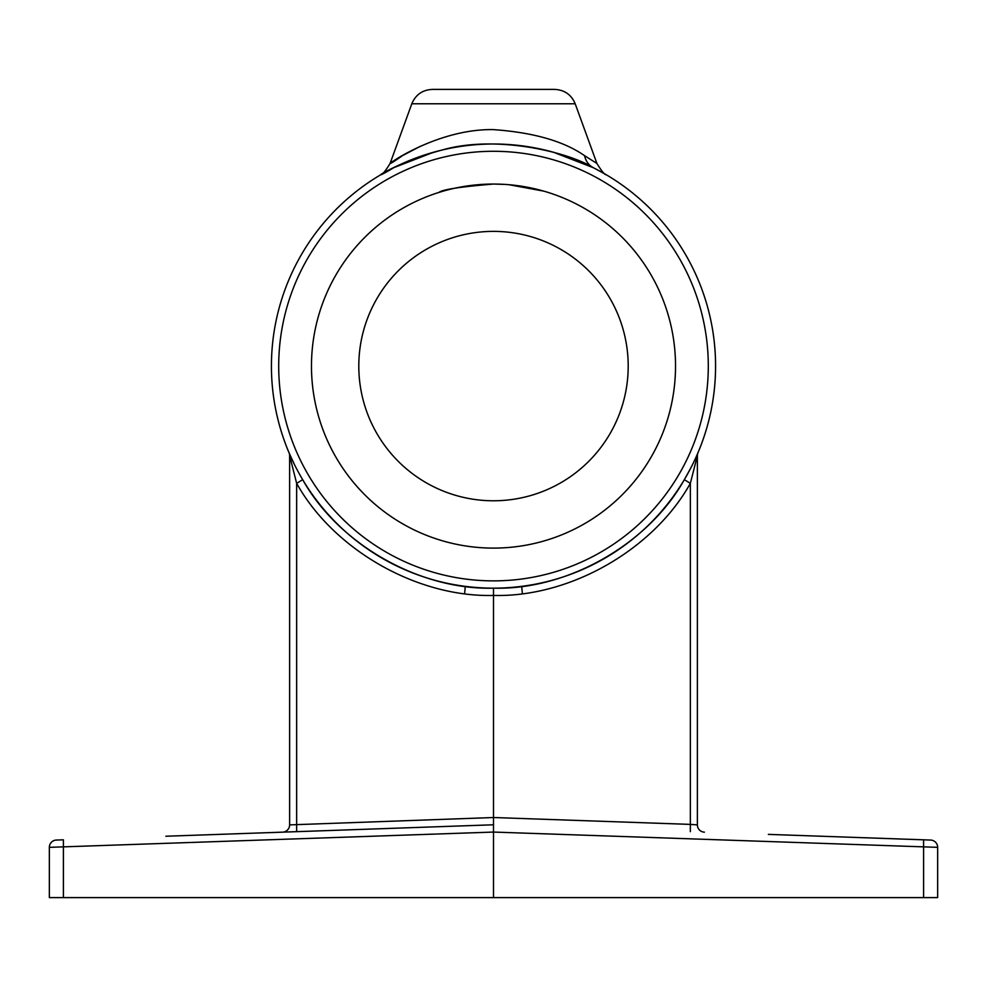 <?xml version="1.0" encoding="UTF-8"?>
<svg xmlns="http://www.w3.org/2000/svg" width="987" height="987" viewBox="0 0 987 987"><rect width="100%" height="100%" fill="white"/><g stroke="black" fill="none" stroke-linecap="round" stroke-linejoin="round"><path stroke-width="1.48" d="M420.154 146.384L402.573 155.588C362.772 183.619 425.594 128.273 493.5 129.63C533.325 132.455 563.688 141.141 584.588 155.687L596.913 163.46C601.725 171.269 604.858 175.044 606.326 174.798L597.234 169.715M605.512 174.329L593.36 167.716C567.698 151.727 495.178 134.54 441.917 150.073C389.149 164.212 363.241 186.235 393.813 167.642L433.429 152.282M584.588 155.687A21.837 18.259 116.7 0 0 593.36 167.716L553.571 152.282L565.082 155.86M388.631 170.332L393.813 167.642A21.837 18.21 -116.7 0 0 393.85 167.617L382.561 173.7M382.5 173.737L388.422 170.43M432.343 89.398C422.498 89.891 415.65 94.678 411.813 103.771C415.65 94.678 422.498 89.891 432.343 89.398L554.657 89.398C564.502 89.891 571.35 94.678 575.187 103.771L411.813 103.771L390.087 163.46C385.312 171.232 382.179 175.02 380.674 174.798L380.674 174.798M271.425 366.078A222.075 222.075 0 0 1 493.5 144.003A222.075 222.075 0 0 1 715.575 366.078A222.075 222.075 0 0 1 493.5 588.153A222.075 222.075 0 0 1 271.425 366.078A222.075 222.075 0 0 0 493.5 588.153A222.075 222.075 0 0 0 715.575 366.078M628.201 366.078A134.701 134.701 0 0 1 493.5 500.779A134.701 134.701 0 0 1 358.799 366.078A134.701 134.701 0 0 1 493.5 231.377A134.701 134.701 0 0 1 628.201 366.078M493.34 184.051L482.754 184.372M472.514 185.26L482.717 184.372M439.955 192.107L443.151 191.157M454.81 188.209L463.162 186.592M494.253 184.051L493.5 184.051C460.312 186.79 442.102 189.59 438.894 192.44C442.09 189.59 460.287 186.79 493.5 184.051L504.752 184.396M407.076 161.51L422.14 155.786M580.085 161.584L592.41 167.247M593.323 167.704L602.613 172.651M602.736 172.725L606.326 174.798M311.473 366.078A182.027 182.027 0 0 0 493.5 548.106A182.027 182.027 0 0 0 675.527 366.078A182.027 182.027 0 0 0 493.5 184.051A182.027 182.027 0 0 0 311.473 366.078M768.367 834.385L930.618 840.06A7.279 7.279 0 0 1 937.65 847.339L937.65 897.602L923.598 897.602L923.598 839.814L821.147 836.236M63.402 897.602L49.35 897.602L49.35 847.339A7.279 7.279 0 0 1 56.382 840.06L63.402 839.814L63.402 897.602L923.598 897.602M165.853 836.236L493.5 824.787L493.5 897.602M302.367 479.164L302.664 479.645C338.64 544.182 419.635 590.238 493.5 588.153L493.5 824.787L218.633 834.385M531.956 188.159L509.144 184.729L543.923 191.17M538.68 189.751L532.166 188.209L538.655 189.738M523.887 186.605L514.474 185.26M690.345 831.671L690.345 824.392L493.5 817.52L289.623 824.885L289.623 455.624L296.655 483.371L296.655 831.671M696.119 461.324L697.377 455.624L697.377 824.885L690.345 824.392L690.345 483.371L684.336 479.645C691.011 467.887 695.539 458.943 697.945 452.786L697.945 452.786A7.279 7.279 0 0 0 697.377 455.624L690.345 483.371C653.221 549.956 569.709 597.493 493.5 595.432C417.291 597.493 333.779 549.956 296.655 483.371L302.664 479.645M294.323 464.285L289.277 453.329M493.5 588.153C567.365 590.238 648.36 544.182 684.336 479.645M930.618 840.06A7.279 7.279 0 0 1 937.65 847.339L493.5 832.066L49.35 847.339A7.279 7.279 0 0 1 56.382 840.06M465.296 586.352L464.63 593.582M522.37 593.582L521.704 586.352M289.055 452.786A7.279 7.279 0 0 1 289.623 455.624A7.279 7.279 0 0 0 289.055 452.786L289.179 453.082M289.623 824.885A7.279 7.279 0 0 1 282.603 832.152A7.279 7.279 0 0 0 289.623 824.885A7.279 7.279 0 0 1 282.603 832.152A7.279 7.279 0 0 0 289.623 824.885M704.397 832.152A7.279 7.279 0 0 1 697.377 824.885A7.279 7.279 0 0 0 704.397 832.152M708.296 366.078A214.796 214.796 0 0 0 493.5 151.282A214.796 214.796 0 0 0 278.704 366.078A214.796 214.796 0 0 0 493.5 580.874A214.796 214.796 0 0 0 708.296 366.078M697.377 455.624A7.279 7.279 0 0 1 697.945 452.786M596.913 163.46L575.187 103.771C571.35 94.678 564.502 89.891 554.657 89.398"/></g></svg>
